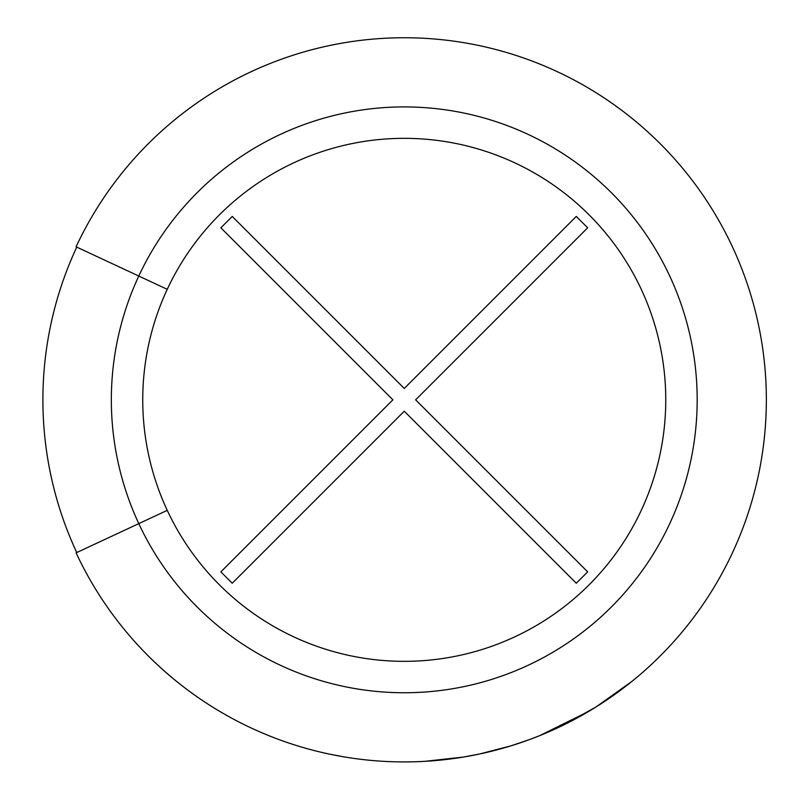 <?xml version="1.0" encoding="UTF-8"?>
<svg xmlns="http://www.w3.org/2000/svg" width="802" height="802" viewBox="0 0 802 802"><rect width="100%" height="100%" fill="white"/><g stroke="black" fill="none" stroke-linecap="round" stroke-linejoin="round"><path stroke-width="1.2" d="M220.861 227.808L232.239 216.43L404.258 388.459L576.277 216.43L587.666 227.808L415.637 399.837L587.666 571.856L576.277 583.234L404.258 411.215L232.239 583.234L220.861 571.856L392.88 399.837L220.861 227.808M424.819 761.339L463.355 757.068L479.365 754.05L510.533 745.98L529.571 739.554M562.693 725.429L595.916 707.043L632.106 681.249L595.916 707.033M530.784 739.103L539.686 735.645L588.969 711.254M147.067 654.703C179.277 687.073 216.109 712.467 257.562 730.883M329.973 754.221L343.697 756.827M357.772 758.933L362.905 759.554M641.109 125.954C606.502 96.16 567.826 73.674 525.079 58.496M76.09 246.805A362.093 362.093 0 0 1 628.838 115.809A362.093 362.093 0 0 1 628.838 683.865A362.093 362.093 0 0 1 76.09 552.859L167.247 510.353A261.512 261.512 0 0 0 566.453 604.969A261.512 261.512 0 0 0 566.453 194.706A261.512 261.512 0 0 0 167.247 289.322L76.09 246.805A362.093 362.093 0 0 1 628.838 115.809A362.093 362.093 0 0 1 628.838 683.865A362.093 362.093 0 0 1 76.09 552.859M167.247 289.322A261.512 261.512 0 0 0 167.247 510.353M76.751 247.116A361.371 361.371 0 0 0 76.751 552.558A361.371 361.371 0 0 1 76.751 247.116M644.898 129.272L648.738 132.741M143.538 651.104L139.969 647.354M138.776 276.038A292.93 292.93 0 0 1 585.941 170.064A292.93 292.93 0 0 1 585.941 629.61A292.93 292.93 0 0 1 138.776 276.038"/></g></svg>
